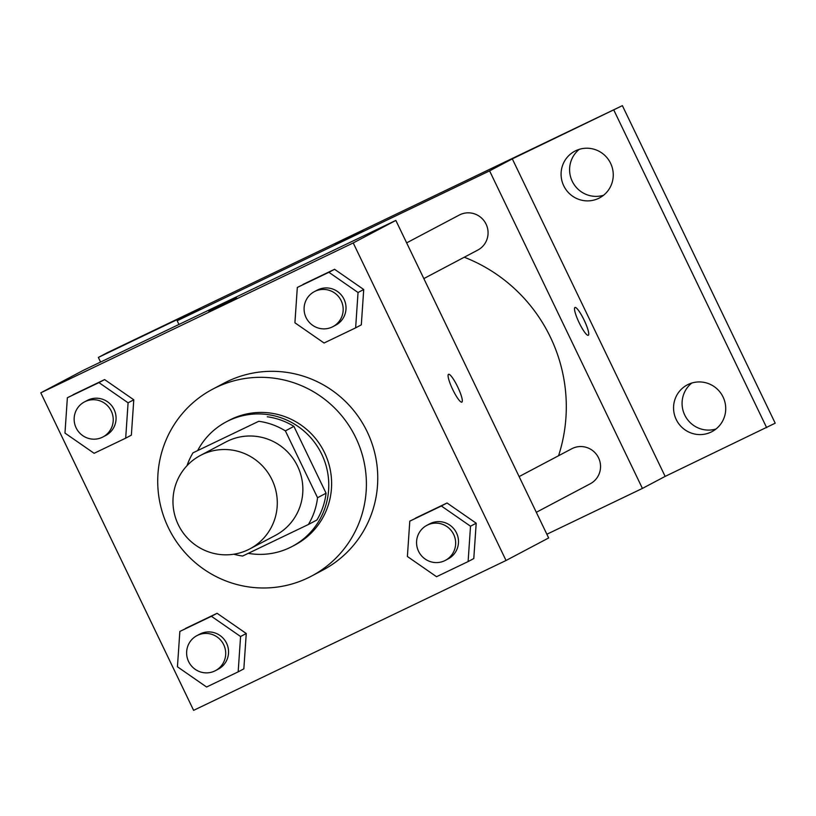 <?xml version="1.0" encoding="UTF-8"?>
<svg xmlns="http://www.w3.org/2000/svg" width="816" height="816" viewBox="0 0 816 816"><rect width="100%" height="100%" fill="white"/><g stroke="black" fill="none" stroke-linecap="round" stroke-linejoin="round"><path stroke-width="1.22" d="M178.265 524.647A52.856 51.979 62.1 0 1 200.43 455.44A52.856 51.979 62.1 0 1 271.075 477.89A52.856 51.979 62.1 0 1 249.829 548.903A52.856 51.979 62.1 0 1 178.265 524.647M200.43 455.44L225.991 441.925A52.856 51.979 62.1 0 1 296.647 464.375A52.856 51.979 62.1 0 1 275.4 535.398L249.829 548.903M233.815 554.227A68.228 67.085 62.1 0 0 242.648 556.033L308.407 524.484A68.228 67.085 62.1 0 0 317.546 497.719L285.386 430.889A68.228 67.085 62.1 0 0 258.743 421.291L192.984 452.829A68.228 67.085 62.1 0 0 187.017 465.671M258.743 421.291L192.984 452.829M267.26 416.782A68.228 67.085 62.1 0 1 293.903 426.38L285.386 430.889M308.407 524.484L316.934 519.986A68.228 67.085 62.1 0 0 326.074 493.221L293.903 426.38M248.258 553.34A70.482 69.299 -117.9 0 0 292.148 546.465A70.482 69.299 -117.9 0 0 321.106 452.972A70.482 69.299 -117.9 0 0 228.653 420.648A70.482 69.299 -117.9 0 0 226.287 421.841A70.482 69.299 -117.9 0 0 197.829 450.269M226.287 421.841L229.123 420.342A70.482 69.299 62.1 0 1 231.499 419.149A70.482 69.299 62.1 0 1 323.952 451.472A70.482 69.299 62.1 0 1 294.994 544.966L292.148 546.465M326.074 493.221L317.546 497.719M168.331 527.615A105.723 103.948 62.1 0 1 212.66 389.181A105.723 103.948 62.1 0 1 353.96 434.081A105.723 103.948 62.1 0 1 311.457 576.127A105.723 103.948 62.1 0 1 168.331 527.615M212.66 389.181L224.023 383.173A105.723 103.948 62.1 0 1 365.323 428.074A105.723 103.948 62.1 0 1 322.82 570.119L311.457 576.127M355.633 327.859L361.315 324.86L363.722 289.507L334.57 269.29L297.32 287.436L294.913 322.789L324.064 343.006L355.633 327.859L358.04 292.505L328.889 272.289L297.32 287.436M468.109 561.571L473.79 558.562L476.197 523.209L447.046 502.993L409.795 521.138L407.388 556.492L436.54 576.708L468.109 561.571L470.516 526.218L441.364 506.002L409.795 521.138M506.042 560.49L353.226 242.944L40.8 392.812L193.616 710.348L506.042 560.49L548.658 537.958L395.842 220.422L353.226 242.944M125.684 438.161L131.366 435.152L133.783 399.799L104.621 379.583L67.371 397.729L64.964 433.082L94.115 453.298L125.684 438.161L128.092 402.798L98.94 382.592L67.371 397.729M238.16 671.864L243.841 668.865L246.259 633.512L217.097 613.295L179.857 631.441L177.439 666.794L206.591 687.011L238.16 671.864L240.577 636.511L211.415 616.294L179.857 631.441M395.842 220.422L83.416 370.291L40.8 392.812M208.916 310.916L236.477 297.677L208.916 310.916M452.717 389.518A15.422 2.805 -115.6 0 1 448.535 374.299A15.422 2.805 -115.6 0 1 457.735 386.988A15.422 2.805 -115.6 0 1 461.876 402.104A15.422 2.805 -115.6 0 1 452.717 389.518M448.525 374.299A15.422 2.805 -115.6 0 1 457.725 386.988A15.422 2.805 -115.6 0 1 461.866 402.104M208.723 311.039L236.446 297.697M464.253 257.224A158.579 155.927 62.1 0 1 558.562 455.736M406.643 242.872L459.265 215.057A19.808 19.472 62.1 0 1 485.744 223.472A19.808 19.472 62.1 0 1 477.778 250.084L423.83 278.593M519.119 476.585L571.741 448.769A19.808 19.472 62.1 0 1 598.22 457.184A19.808 19.472 62.1 0 1 590.254 483.786L536.306 512.305M546.873 534.245L642.416 488.417L489.59 170.87L177.164 320.739L178.959 324.452M642.416 488.417L665.142 476.401L775.2 423.188L622.384 105.652L512.315 158.865L489.59 170.87M622.384 105.652L106.876 352.92L98.359 357.428L100.582 362.049M177.164 320.739L199.889 308.723L98.359 357.428M335.335 244.106L362.896 230.857L335.335 244.106M665.142 476.401L512.315 158.865M579.136 322.697A15.422 2.805 -115.6 0 1 574.954 307.489A15.422 2.805 -115.6 0 1 584.164 320.168A15.422 2.805 -115.6 0 1 588.295 335.284A15.422 2.805 -115.6 0 1 579.136 322.697M574.954 307.489A15.422 2.805 -115.6 0 1 584.144 320.178A15.422 2.805 -115.6 0 1 588.285 335.294M335.141 244.229L362.865 230.877M598.628 198.37A26.428 25.99 62.1 0 1 563.958 186.242A26.428 25.99 62.1 0 1 574.811 151.184A26.428 25.99 62.1 0 1 610.144 162.404A26.428 25.99 62.1 0 1 598.628 198.37M711.103 432.072A26.428 25.99 62.1 0 1 676.433 419.954A26.428 25.99 62.1 0 1 687.286 384.897A26.428 25.99 62.1 0 1 722.619 396.117A26.428 25.99 62.1 0 1 711.103 432.072M766.673 427.696L613.856 110.16M691.764 383.051A26.428 25.99 -117.9 0 0 716.04 428.971M579.289 149.338A26.428 25.99 -117.9 0 0 603.565 195.259M196.911 635.644L199.757 634.144A19.808 19.472 62.1 0 1 226.226 642.549A19.808 19.472 62.1 0 1 218.26 669.161L215.424 670.66A19.808 19.472 62.1 0 1 188.608 661.572A19.808 19.472 62.1 0 1 196.911 635.644A19.808 19.472 62.1 0 1 223.38 644.059A19.808 19.472 62.1 0 1 215.424 670.66M243.841 668.865L246.259 633.512L240.577 636.511M246.259 633.512L217.097 613.295L211.415 616.294M217.097 613.295L185.538 628.432M426.86 525.351L429.695 523.841A19.808 19.472 62.1 0 1 456.164 532.256A19.808 19.472 62.1 0 1 448.208 558.868L445.363 560.368A19.808 19.472 62.1 0 1 418.547 551.279A19.808 19.472 62.1 0 1 426.86 525.351A19.808 19.472 62.1 0 1 453.329 533.756A19.808 19.472 62.1 0 1 445.363 560.368M473.79 558.562L476.197 523.209L470.516 526.218M476.197 523.209L447.046 502.993L441.364 506.002M447.046 502.993L415.477 518.14M84.436 401.931L87.271 400.432A19.808 19.472 62.1 0 1 113.75 408.847A19.808 19.472 62.1 0 1 105.784 435.458L102.949 436.958A19.808 19.472 62.1 0 1 76.133 427.87A19.808 19.472 62.1 0 1 84.436 401.931A19.808 19.472 62.1 0 1 110.905 410.346A19.808 19.472 62.1 0 1 102.949 436.958M131.366 435.152L133.783 399.799L128.092 402.798M133.783 399.799L104.621 379.583L98.94 382.592M104.621 379.583L73.052 394.73M314.374 291.638L317.22 290.139A19.808 19.472 62.1 0 1 343.689 298.544A19.808 19.472 62.1 0 1 335.733 325.156L332.887 326.655A19.808 19.472 62.1 0 1 306.071 317.567A19.808 19.472 62.1 0 1 314.374 291.638A19.808 19.472 62.1 0 1 340.853 300.053A19.808 19.472 62.1 0 1 332.887 326.655M361.315 324.86L363.722 289.507L358.04 292.505M363.722 289.507L334.57 269.29L328.889 272.289M334.57 269.29L303.001 284.427"/></g></svg>

